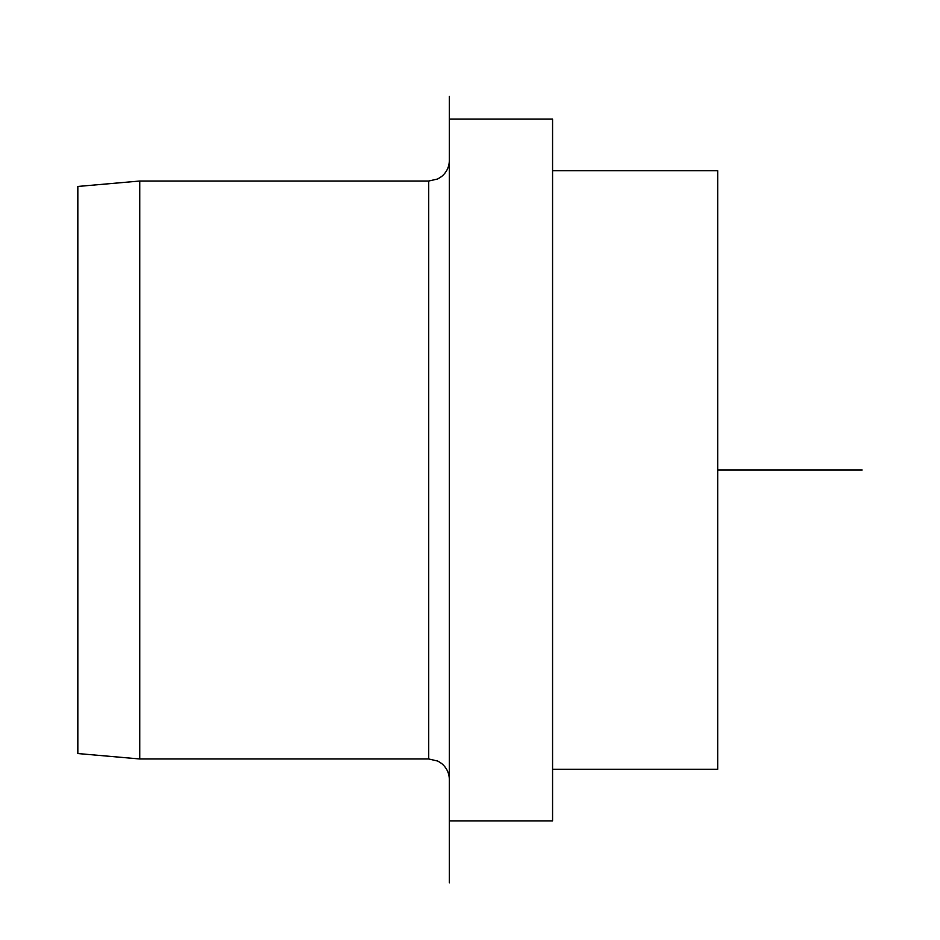 <?xml version="1.0" encoding="UTF-8"?>
<svg xmlns="http://www.w3.org/2000/svg" width="940" height="940" viewBox="0 0 940 940"><rect width="100%" height="100%" fill="white"/><g stroke="black" fill="none" stroke-linecap="round" stroke-linejoin="round"><path stroke-width="1.41" d="M77.832 334.053L77.832 753.551L139.743 758.968L139.743 181.032L77.832 186.449L77.832 334.053M449.355 119.11L552.567 119.11L552.567 820.89L449.355 820.89L449.355 96.432L449.355 882.813M552.567 769.296L717.69 769.296L717.69 170.704L552.567 170.704M717.69 470L862.168 470M139.743 758.968L428.722 758.968L428.722 181.032L139.743 181.032M428.722 181.032L437.652 179L441.495 176.603C446.594 172.396 449.214 166.991 449.355 160.388M428.722 758.968L437.805 761.071L441.495 763.398C446.594 767.604 449.214 773.009 449.355 779.613"/></g></svg>
